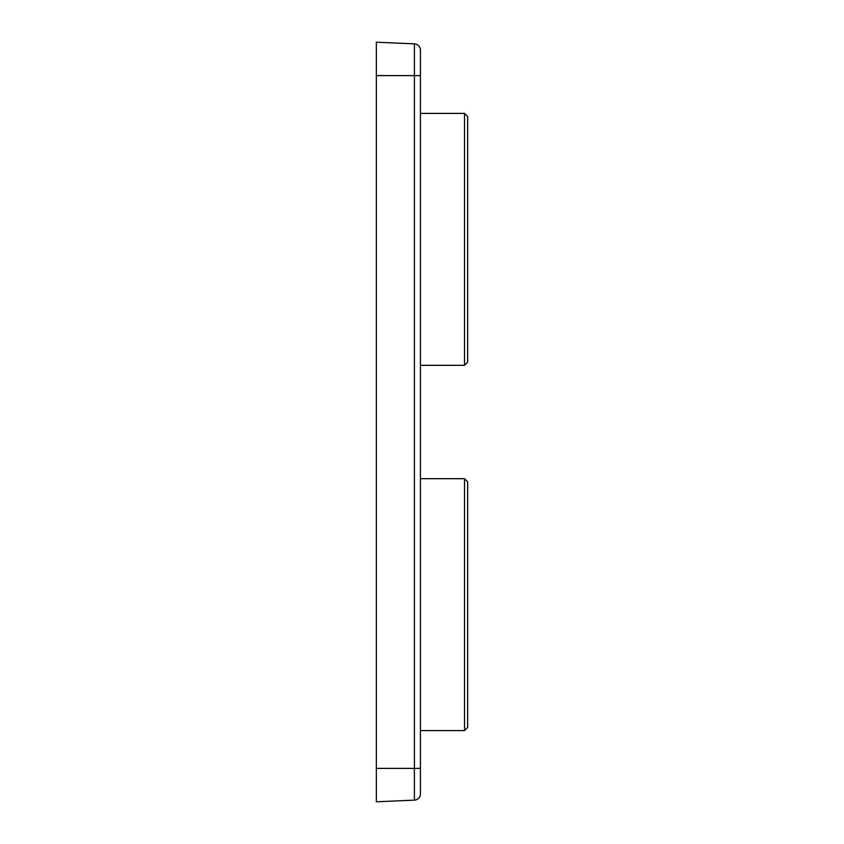 <?xml version="1.0" encoding="UTF-8"?>
<svg xmlns="http://www.w3.org/2000/svg" width="844" height="844" viewBox="0 0 844 844"><rect width="100%" height="100%" fill="white"/><g stroke="black" fill="none" stroke-linecap="round" stroke-linejoin="round"><path stroke-width="1.27" d="M420.428 50.155A6.298 6.298 0 0 0 414.404 43.867A6.298 6.298 0 0 1 420.428 50.155L420.428 793.845A6.298 6.298 0 0 1 414.404 800.133L376.34 801.8L414.404 800.133L414.404 75.612L420.428 75.612M376.34 42.2L414.404 43.867L376.34 42.2L376.34 801.8M467.66 347.137L467.66 116.546L467.66 362.171L464.506 365.315L464.506 113.402L467.66 116.546M467.66 496.863L467.66 727.454L464.506 730.598L464.506 478.685L467.66 481.829L467.66 496.863M467.66 712.41L467.66 481.829M414.404 43.867L414.404 75.612L376.34 75.612M376.34 768.388L420.428 768.388M420.428 113.402L464.506 113.402M420.428 365.315L464.506 365.315M420.428 730.598L464.506 730.598M420.428 478.685L464.506 478.685"/></g></svg>

